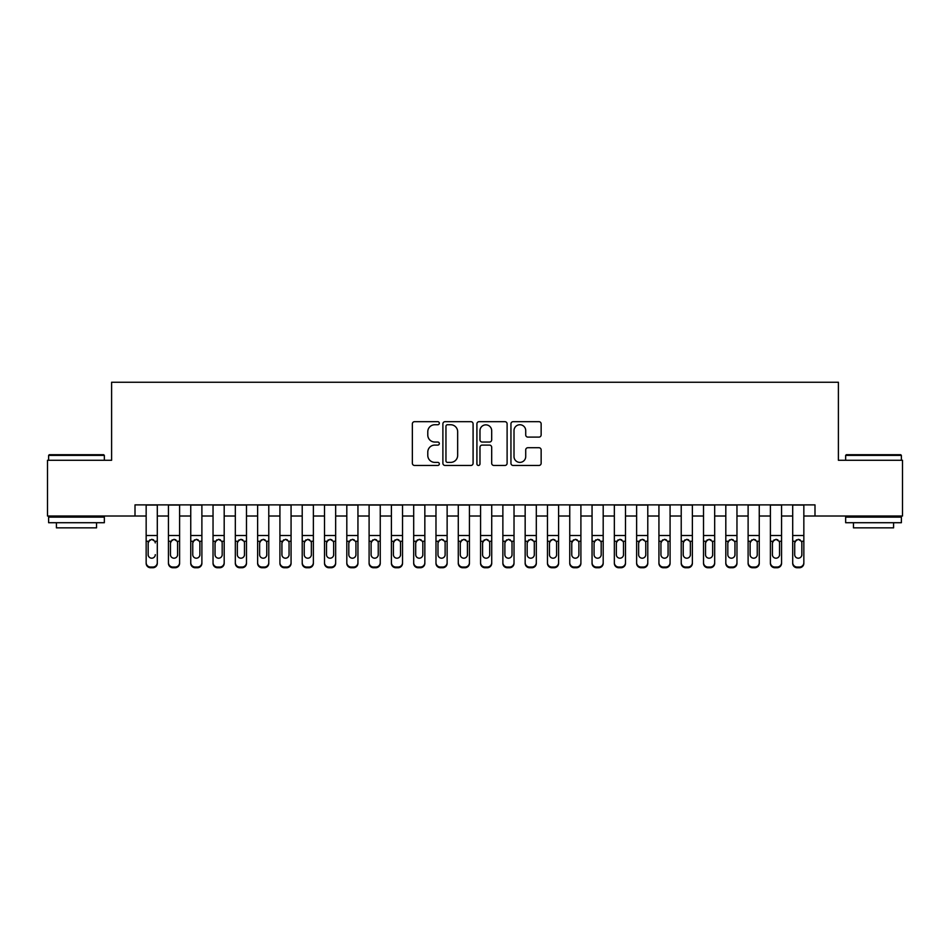 <?xml version="1.0" encoding="UTF-8"?>
<svg xmlns="http://www.w3.org/2000/svg" width="950" height="950" viewBox="0 0 950 950"><rect width="100%" height="100%" fill="white"/><g stroke="black" fill="none" stroke-linecap="round" stroke-linejoin="round"><path stroke-width="1.43" d="M439.327 423.213A1.532 1.532 0 0 0 437.796 421.681L414.544 421.681A2.185 2.185 0 0 0 412.359 423.866L412.359 463.256A2.185 2.185 0 0 0 414.544 465.452L437.796 465.452A1.532 1.532 0 0 0 439.327 463.921A1.532 1.532 0 0 0 437.796 462.389L434.791 462.389A7.006 7.006 0 0 1 427.785 455.383L427.785 452.105A7.006 7.006 0 0 1 434.791 445.099L437.796 445.099A1.532 1.532 0 0 0 439.327 443.567A1.532 1.532 0 0 0 437.796 442.035L434.791 442.035A7.006 7.006 0 0 1 427.785 435.029L427.785 431.751A7.006 7.006 0 0 1 434.791 424.745L437.796 424.745A1.532 1.532 0 0 0 439.327 423.213M538.959 437.107A2.185 2.185 0 0 0 541.144 434.922L541.144 423.866A2.185 2.185 0 0 0 538.959 421.681L513.131 421.681A2.185 2.185 0 0 0 510.946 423.866L510.946 463.256A2.185 2.185 0 0 0 513.131 465.452L538.959 465.452A2.185 2.185 0 0 0 541.144 463.256L541.144 449.908A2.185 2.185 0 0 0 538.959 447.723L527.903 447.723A2.185 2.185 0 0 0 525.718 449.908L525.718 456.534A5.854 5.854 0 0 1 519.864 462.389A5.854 5.854 0 0 1 514.009 456.534L514.009 430.599A5.854 5.854 0 0 1 519.864 424.745A5.854 5.854 0 0 1 525.718 430.599L525.718 434.922A2.185 2.185 0 0 0 527.903 437.107L538.959 437.107M135.007 516.016L47.5 516.016L47.5 460.287L111.601 460.287L111.601 382.256L838.399 382.256L838.399 460.287L902.5 460.287L902.5 516.016L814.993 516.016L814.993 504.878L135.007 504.878L135.007 516.016L146.157 516.016M473.088 423.866A2.185 2.185 0 0 0 470.891 421.681L445.075 421.681A2.185 2.185 0 0 0 442.89 423.866L442.89 463.256A2.185 2.185 0 0 0 445.075 465.452L470.891 465.452A2.185 2.185 0 0 0 473.088 463.256L473.088 423.866M479.109 421.681L504.925 421.681A2.185 2.185 0 0 1 507.11 423.866L507.11 463.256A2.185 2.185 0 0 1 504.925 465.452L493.869 465.452A2.185 2.185 0 0 1 491.684 463.256L491.684 447.284A2.185 2.185 0 0 0 489.499 445.099L482.173 445.099A2.185 2.185 0 0 0 479.976 447.284L479.976 463.921A1.532 1.532 0 0 1 478.444 465.452A1.532 1.532 0 0 1 476.912 463.921L476.912 423.866A2.185 2.185 0 0 1 479.109 421.681M157.296 516.016L168.447 516.016M179.598 516.016L190.748 516.016M201.887 516.016L213.037 516.016M224.188 516.016L235.327 516.016M246.477 516.016L257.628 516.016M268.779 516.016L279.918 516.016M291.068 516.016L302.219 516.016M313.369 516.016L324.508 516.016M335.659 516.016L346.809 516.016M357.948 516.016L369.099 516.016M380.249 516.016L391.4 516.016M402.539 516.016L413.689 516.016M424.84 516.016L435.979 516.016M447.129 516.016L458.28 516.016M469.431 516.016L480.569 516.016M491.72 516.016L502.871 516.016M514.021 516.016L525.16 516.016M536.311 516.016L547.461 516.016M558.6 516.016L569.751 516.016M580.901 516.016L592.052 516.016M603.191 516.016L614.341 516.016M625.492 516.016L636.631 516.016M647.781 516.016L658.932 516.016M670.082 516.016L681.221 516.016M692.372 516.016L703.523 516.016M714.673 516.016L725.812 516.016M736.962 516.016L748.113 516.016M759.252 516.016L770.403 516.016M781.553 516.016L792.704 516.016M803.842 516.016L814.993 516.016M447.486 424.745A1.532 1.532 0 0 0 445.954 426.277L445.954 460.857A1.532 1.532 0 0 0 447.486 462.389L450.656 462.389A7.006 7.006 0 0 0 457.662 455.383L457.662 431.751A7.006 7.006 0 0 0 450.656 424.745L447.486 424.745M491.684 430.706A5.854 5.854 0 0 0 485.83 424.852A5.854 5.854 0 0 0 479.976 430.706L479.976 439.85A2.185 2.185 0 0 0 482.173 442.035L489.499 442.035A2.185 2.185 0 0 0 491.684 439.85L491.684 430.706M146.157 504.878L146.157 562.626A4.453 4.429 -0 0 0 150.611 567.043L152.843 567.043A4.453 4.429 -0 0 0 157.296 562.626L157.296 563.326A4.453 4.429 180 0 1 152.843 567.744L152.843 567.043M157.296 541.975L157.296 563.326M155.289 555.358L155.289 554.658A3.562 3.539 180 0 1 151.727 558.196A3.562 3.539 180 0 0 155.289 554.658M148.164 555.358L148.164 554.658A3.562 3.539 180 0 0 151.727 558.196A3.562 3.539 180 0 1 148.164 554.658L148.164 542.64M149.863 539.861L148.164 542.913L148.556 541.274L151.727 539.339L154.898 541.274L155.289 542.913M153.591 539.861L151.727 539.339M157.296 504.878L157.296 562.626M150.611 567.043L150.611 567.744L152.843 567.744M150.611 567.744A4.453 4.429 180 0 1 146.157 563.326M49.281 454.718L103.681 454.718L104.346 455.383L48.616 455.383L49.281 454.718M76.487 522.714L48.616 522.714L48.616 517.133L104.346 517.133L104.346 522.714L76.487 522.714M96.544 522.714L96.544 527.844L56.418 527.844L56.418 522.714M846.319 454.718L900.719 454.718L901.384 455.383L845.654 455.383L846.319 454.718M873.513 522.714L845.654 522.714L845.654 517.133L901.384 517.133L901.384 522.714L873.513 522.714M893.582 522.714L893.582 527.844L853.456 527.844L853.456 522.714M179.598 541.975L179.598 563.326A4.453 4.429 180 0 1 175.132 567.744L175.132 567.043A4.453 4.429 -0 0 0 179.598 562.626L179.598 563.326M177.591 555.358L177.591 554.658A3.562 3.539 180 0 1 174.016 558.196A3.562 3.539 180 0 1 170.454 554.658L170.454 542.913L170.454 554.658A3.562 3.539 180 0 0 174.016 558.196M175.881 539.849L174.016 539.339L177.199 541.274L177.591 542.64M172.164 539.861L170.454 542.913L170.846 541.274L174.016 539.339M201.887 541.975L201.887 563.326A4.453 4.429 180 0 1 197.434 567.744L197.434 567.043A4.453 4.429 -0 0 0 201.887 562.626L201.887 563.326M199.88 555.358L199.88 554.658A3.562 3.539 180 0 1 196.317 558.196A3.562 3.539 180 0 1 192.755 554.658L192.755 542.913L192.755 554.658A3.562 3.539 180 0 0 196.317 558.196M198.17 539.849L196.317 539.339L199.488 541.274L199.88 542.64M194.453 539.861L192.755 542.913L193.147 541.274L196.317 539.339M224.188 541.975L224.188 563.326A4.453 4.429 180 0 1 219.723 567.744L219.723 567.043A4.453 4.429 -0 0 0 224.188 562.626L224.188 563.326M222.181 555.358L222.181 554.658A3.562 3.539 180 0 1 218.607 558.196A3.562 3.539 180 0 1 215.044 554.658L215.044 542.913L215.044 554.658A3.562 3.539 180 0 0 218.607 558.196M220.471 539.849L218.607 539.339L221.789 541.274L222.181 542.64M216.754 539.861L215.044 542.913L215.436 541.274L218.607 539.339M246.477 541.975L246.477 563.326A4.453 4.429 180 0 1 242.024 567.744L242.024 567.043A4.453 4.429 -0 0 0 246.477 562.626L246.477 563.326M244.471 555.358L244.471 554.658A3.562 3.539 180 0 1 240.908 558.196A3.562 3.539 180 0 1 237.334 554.658L237.334 542.913L237.334 554.658A3.562 3.539 180 0 0 240.908 558.196M242.761 539.849L240.908 539.339L244.079 541.274L244.471 542.64M239.044 539.861L237.334 542.913L237.737 541.274L240.908 539.339M179.598 504.878L179.598 562.626M172.912 567.043L172.912 567.744A4.453 4.429 180 0 1 168.447 563.326L168.447 562.626A4.453 4.429 -0 0 0 172.912 567.043L175.132 567.043M168.447 504.878L168.447 562.626M172.912 567.744L175.132 567.744M177.591 542.913L177.591 554.658M201.887 504.878L201.887 562.626M195.201 567.043L195.201 567.744A4.453 4.429 180 0 1 190.748 563.326L190.748 562.626A4.453 4.429 -0 0 0 195.201 567.043L197.434 567.043M190.748 504.878L190.748 562.626M195.201 567.744L197.434 567.744M199.88 542.913L199.88 554.658M224.188 504.878L224.188 562.626M217.502 567.043L217.502 567.744A4.453 4.429 180 0 1 213.037 563.326L213.037 562.626A4.453 4.429 -0 0 0 217.502 567.043L219.723 567.043M213.037 504.878L213.037 562.626M217.502 567.744L219.723 567.744M222.181 542.913L222.181 554.658M246.477 504.878L246.477 562.626M239.792 567.043L239.792 567.744A4.453 4.429 180 0 1 235.327 563.326L235.327 562.626A4.453 4.429 -0 0 0 239.792 567.043L242.024 567.043M235.327 504.878L235.327 562.626M239.792 567.744L242.024 567.744M244.471 542.913L244.471 554.658M268.779 541.975L268.779 563.326A4.453 4.429 180 0 1 264.314 567.744L264.314 567.043A4.453 4.429 -0 0 0 268.779 562.626L268.779 563.326M266.772 555.358L266.772 554.658A3.562 3.539 180 0 1 263.197 558.196A3.562 3.539 180 0 1 259.635 554.658L259.635 542.913L259.635 554.658A3.562 3.539 180 0 0 263.197 558.196M265.062 539.849L263.197 539.339L266.368 541.274L266.772 542.64M261.345 539.861L259.635 542.913L260.027 541.274L263.197 539.339M268.779 504.878L268.779 562.626M262.081 567.043L262.081 567.744A4.453 4.429 180 0 1 257.628 563.326L257.628 562.626A4.453 4.429 -0 0 0 262.081 567.043L264.314 567.043M257.628 504.878L257.628 562.626M262.081 567.744L264.314 567.744M266.772 542.913L266.772 554.658M291.068 541.975L291.068 563.326A4.453 4.429 180 0 1 286.615 567.744L286.615 567.043A4.453 4.429 -0 0 0 291.068 562.626L291.068 563.326M289.061 555.358L289.061 554.658A3.562 3.539 180 0 1 285.499 558.196A3.562 3.539 180 0 1 281.924 554.658L281.924 542.913L281.924 554.658A3.562 3.539 180 0 0 285.499 558.196M287.351 539.849L285.499 539.339L288.669 541.274L289.061 542.64M283.634 539.861L281.924 542.913L282.328 541.274L285.499 539.339M291.068 504.878L291.068 562.626M284.382 567.043L284.382 567.744A4.453 4.429 180 0 1 279.918 563.326L279.918 562.626A4.453 4.429 -0 0 0 284.382 567.043L286.615 567.043M279.918 504.878L279.918 562.626M284.382 567.744L286.615 567.744M289.061 542.913L289.061 554.658M313.369 541.975L313.369 563.326A4.453 4.429 180 0 1 308.904 567.744L308.904 567.043A4.453 4.429 -0 0 0 313.369 562.626L313.369 563.326M311.363 555.358L311.363 554.658A3.562 3.539 180 0 1 307.788 558.196A3.562 3.539 180 0 1 304.226 554.658L304.226 542.913L304.226 554.658A3.562 3.539 180 0 0 307.788 558.196M309.652 539.849L307.788 539.339L310.959 541.274L311.363 542.64M305.924 539.861L304.226 542.913L304.617 541.274L307.788 539.339M313.369 504.878L313.369 562.626M306.672 567.043L306.672 567.744A4.453 4.429 180 0 1 302.219 563.326L302.219 562.626A4.453 4.429 -0 0 0 306.672 567.043L308.904 567.043M302.219 504.878L302.219 562.626M306.672 567.744L308.904 567.744M311.363 542.913L311.363 554.658M335.659 541.975L335.659 563.326A4.453 4.429 180 0 1 331.194 567.744L331.194 567.043A4.453 4.429 -0 0 0 335.659 562.626L335.659 563.326M333.652 555.358L333.652 554.658A3.562 3.539 180 0 1 330.089 558.196A3.562 3.539 180 0 1 326.515 554.658L326.515 542.913L326.515 554.658A3.562 3.539 180 0 0 330.089 558.196M331.942 539.849L330.089 539.339L333.26 541.274L333.652 542.64M328.225 539.861L326.515 542.913L326.907 541.274L330.089 539.339M335.659 504.878L335.659 562.626M328.973 567.043L328.973 567.744A4.453 4.429 180 0 1 324.508 563.326L324.508 562.626A4.453 4.429 -0 0 0 328.973 567.043L331.194 567.043M324.508 504.878L324.508 562.626M328.973 567.744L331.194 567.744M333.652 542.913L333.652 554.658M357.948 541.975L357.948 563.326A4.453 4.429 180 0 1 353.495 567.744L353.495 567.043A4.453 4.429 -0 0 0 357.948 562.626L357.948 563.326M355.941 555.358L355.941 554.658A3.562 3.539 180 0 1 352.379 558.196A3.562 3.539 180 0 1 348.816 554.658L348.816 542.913L348.816 554.658A3.562 3.539 180 0 0 352.379 558.196M354.231 539.849L352.379 539.339L355.549 541.274L355.941 542.64M350.514 539.861L348.816 542.913L349.208 541.274L352.379 539.339M380.249 541.975L380.249 563.326A4.453 4.429 180 0 1 375.784 567.744L375.784 567.043A4.453 4.429 -0 0 0 380.249 562.626L380.249 563.326M378.242 555.358L378.242 554.658A3.562 3.539 180 0 1 374.668 558.196A3.562 3.539 180 0 1 371.106 554.658L371.106 542.913L371.106 554.658A3.562 3.539 180 0 0 374.668 558.196M376.532 539.849L374.668 539.339L377.851 541.274L378.242 542.64M372.816 539.861L371.106 542.913L371.497 541.274L374.668 539.339M402.539 541.975L402.539 563.326A4.453 4.429 180 0 1 398.086 567.744L398.086 567.043A4.453 4.429 -0 0 0 402.539 562.626L402.539 563.326M400.532 555.358L400.532 554.658A3.562 3.539 180 0 1 396.969 558.196A3.562 3.539 180 0 1 393.407 554.658L393.407 542.913L393.407 554.658A3.562 3.539 180 0 0 396.969 558.196M398.822 539.849L396.969 539.339L400.14 541.274L400.532 542.64M395.105 539.861L393.407 542.913L393.799 541.274L396.969 539.339M424.84 541.975L424.84 563.326A4.453 4.429 180 0 1 420.375 567.744L420.375 567.043A4.453 4.429 -0 0 0 424.84 562.626L424.84 563.326M422.833 555.358L422.833 554.658A3.562 3.539 180 0 1 419.259 558.196A3.562 3.539 180 0 1 415.696 554.658L415.696 542.913L415.696 554.658A3.562 3.539 180 0 0 419.259 558.196M421.123 539.849L419.259 539.339L422.441 541.274L422.833 542.64M417.406 539.861L415.696 542.913L416.088 541.274L419.259 539.339M447.129 541.975L447.129 563.326A4.453 4.429 180 0 1 442.676 567.744L442.676 567.043A4.453 4.429 -0 0 0 447.129 562.626L447.129 563.326M445.122 555.358L445.122 554.658A3.562 3.539 180 0 1 441.56 558.196A3.562 3.539 180 0 1 437.986 554.658L437.986 542.913L437.986 554.658A3.562 3.539 180 0 0 441.56 558.196M443.412 539.849L441.56 539.339L444.731 541.274L445.122 542.64M439.696 539.861L437.986 542.913L438.389 541.274L441.56 539.339M469.431 541.975L469.431 563.326A4.453 4.429 180 0 1 464.966 567.744L464.966 567.043A4.453 4.429 -0 0 0 469.431 562.626L469.431 563.326M467.424 555.358L467.424 554.658A3.562 3.539 180 0 1 463.849 558.196A3.562 3.539 180 0 1 460.287 554.658L460.287 542.913L460.287 554.658A3.562 3.539 180 0 0 463.849 558.196M465.714 539.849L463.849 539.339L467.02 541.274L467.424 542.64M461.997 539.861L460.287 542.913L460.679 541.274L463.849 539.339M491.72 541.975L491.72 563.326A4.453 4.429 180 0 1 487.267 567.744L487.267 567.043A4.453 4.429 -0 0 0 491.72 562.626L491.72 563.326M489.713 555.358L489.713 554.658A3.562 3.539 180 0 1 486.151 558.196A3.562 3.539 180 0 1 482.576 554.658L482.576 542.913L482.576 554.658A3.562 3.539 180 0 0 486.151 558.196M488.003 539.849L486.151 539.339L489.321 541.274L489.713 542.64M484.286 539.861L482.576 542.913L482.98 541.274L486.151 539.339M514.021 541.975L514.021 563.326A4.453 4.429 180 0 1 509.556 567.744L509.556 567.043A4.453 4.429 -0 0 0 514.021 562.626L514.021 563.326M512.014 555.358L512.014 554.658A3.562 3.539 180 0 1 508.44 558.196A3.562 3.539 180 0 1 504.878 554.658L504.878 542.913L504.878 554.658A3.562 3.539 180 0 0 508.44 558.196M510.304 539.849L508.44 539.339L511.611 541.274L512.014 542.64M506.576 539.861L504.878 542.913L505.269 541.274L508.44 539.339M536.311 541.975L536.311 563.326A4.453 4.429 180 0 1 531.846 567.744L531.846 567.043A4.453 4.429 -0 0 0 536.311 562.626L536.311 563.326M534.304 555.358L534.304 554.658A3.562 3.539 180 0 1 530.741 558.196A3.562 3.539 180 0 1 527.167 554.658L527.167 542.913L527.167 554.658A3.562 3.539 180 0 0 530.741 558.196M532.594 539.849L530.741 539.339L533.912 541.274L534.304 542.64M528.877 539.861L527.167 542.913L527.559 541.274L530.741 539.339M558.6 541.975L558.6 563.326A4.453 4.429 180 0 1 554.147 567.744L554.147 567.043A4.453 4.429 -0 0 0 558.6 562.626L558.6 563.326M556.593 555.358L556.593 554.658A3.562 3.539 180 0 1 553.031 558.196A3.562 3.539 180 0 1 549.468 554.658L549.468 542.913L549.468 554.658A3.562 3.539 180 0 0 553.031 558.196M554.883 539.849L553.031 539.339L556.201 541.274L556.593 542.64M551.166 539.861L549.468 542.913L549.86 541.274L553.031 539.339M580.901 541.975L580.901 563.326A4.453 4.429 180 0 1 576.436 567.744L576.436 567.043A4.453 4.429 -0 0 0 580.901 562.626L580.901 563.326M578.894 555.358L578.894 554.658A3.562 3.539 180 0 1 575.332 558.196A3.562 3.539 180 0 1 571.758 554.658L571.758 542.913L571.758 554.658A3.562 3.539 180 0 0 575.332 558.196M577.184 539.849L575.332 539.339L578.503 541.274L578.894 542.64M573.467 539.861L571.758 542.913L572.149 541.274L575.332 539.339M603.191 541.975L603.191 563.326A4.453 4.429 180 0 1 598.737 567.744L598.737 567.043A4.453 4.429 -0 0 0 603.191 562.626L603.191 563.326M601.184 555.358L601.184 554.658A3.562 3.539 180 0 1 597.621 558.196A3.562 3.539 180 0 1 594.059 554.658L594.059 542.913L594.059 554.658A3.562 3.539 180 0 0 597.621 558.196M599.474 539.849L597.621 539.339L600.792 541.274L601.184 542.64M595.757 539.861L594.059 542.913L594.451 541.274L597.621 539.339M357.948 504.878L357.948 562.626M351.262 567.043L351.262 567.744A4.453 4.429 180 0 1 346.809 563.326L346.809 562.626A4.453 4.429 -0 0 0 351.262 567.043L353.495 567.043M346.809 504.878L346.809 562.626M351.262 567.744L353.495 567.744M355.941 542.913L355.941 554.658M380.249 504.878L380.249 562.626M373.564 567.043L373.564 567.744A4.453 4.429 180 0 1 369.099 563.326L369.099 562.626A4.453 4.429 -0 0 0 373.564 567.043L375.784 567.043M369.099 504.878L369.099 562.626M373.564 567.744L375.784 567.744M378.242 542.913L378.242 554.658M402.539 504.878L402.539 562.626M395.853 567.043L395.853 567.744A4.453 4.429 180 0 1 391.4 563.326L391.4 562.626A4.453 4.429 -0 0 0 395.853 567.043L398.086 567.043M391.4 504.878L391.4 562.626M395.853 567.744L398.086 567.744M400.532 542.913L400.532 554.658M424.84 504.878L424.84 562.626M418.154 567.043L418.154 567.744A4.453 4.429 180 0 1 413.689 563.326L413.689 562.626A4.453 4.429 -0 0 0 418.154 567.043L420.375 567.043M413.689 504.878L413.689 562.626M418.154 567.744L420.375 567.744M422.833 542.913L422.833 554.658M447.129 504.878L447.129 562.626M440.444 567.043L440.444 567.744A4.453 4.429 180 0 1 435.979 563.326L435.979 562.626A4.453 4.429 -0 0 0 440.444 567.043L442.676 567.043M435.979 504.878L435.979 562.626M440.444 567.744L442.676 567.744M445.122 542.913L445.122 554.658M469.431 504.878L469.431 562.626M462.733 567.043L462.733 567.744A4.453 4.429 180 0 1 458.28 563.326L458.28 562.626A4.453 4.429 -0 0 0 462.733 567.043L464.966 567.043M458.28 504.878L458.28 562.626M462.733 567.744L464.966 567.744M467.424 542.913L467.424 554.658M491.72 504.878L491.72 562.626M485.034 567.043L485.034 567.744A4.453 4.429 180 0 1 480.569 563.326L480.569 562.626A4.453 4.429 -0 0 0 485.034 567.043L487.267 567.043M480.569 504.878L480.569 562.626M485.034 567.744L487.267 567.744M489.713 542.913L489.713 554.658M514.021 504.878L514.021 562.626M507.324 567.043L507.324 567.744A4.453 4.429 180 0 1 502.871 563.326L502.871 562.626A4.453 4.429 -0 0 0 507.324 567.043L509.556 567.043M502.871 504.878L502.871 562.626M507.324 567.744L509.556 567.744M512.014 542.913L512.014 554.658M536.311 504.878L536.311 562.626M529.625 567.043L529.625 567.744A4.453 4.429 180 0 1 525.16 563.326L525.16 562.626A4.453 4.429 -0 0 0 529.625 567.043L531.846 567.043M525.16 504.878L525.16 562.626M529.625 567.744L531.846 567.744M534.304 542.913L534.304 554.658M558.6 504.878L558.6 562.626M551.914 567.043L551.914 567.744A4.453 4.429 180 0 1 547.461 563.326L547.461 562.626A4.453 4.429 -0 0 0 551.914 567.043L554.147 567.043M547.461 504.878L547.461 562.626M551.914 567.744L554.147 567.744M556.593 542.913L556.593 554.658M580.901 504.878L580.901 562.626M574.216 567.043L574.216 567.744A4.453 4.429 180 0 1 569.751 563.326L569.751 562.626A4.453 4.429 -0 0 0 574.216 567.043L576.436 567.043M569.751 504.878L569.751 562.626M574.216 567.744L576.436 567.744M578.894 542.913L578.894 554.658M603.191 504.878L603.191 562.626M596.505 567.043L596.505 567.744A4.453 4.429 180 0 1 592.052 563.326L592.052 562.626A4.453 4.429 -0 0 0 596.505 567.043L598.737 567.043M592.052 504.878L592.052 562.626M596.505 567.744L598.737 567.744M601.184 542.913L601.184 554.658M625.492 541.975L625.492 563.326A4.453 4.429 180 0 1 621.027 567.744L621.027 567.043A4.453 4.429 -0 0 0 625.492 562.626L625.492 563.326M623.485 555.358L623.485 554.658A3.562 3.539 180 0 1 619.911 558.196A3.562 3.539 180 0 1 616.348 554.658L616.348 542.913L616.348 554.658A3.562 3.539 180 0 0 619.911 558.196M621.775 539.849L619.911 539.339L623.093 541.274L623.485 542.64M618.058 539.861L616.348 542.913L616.74 541.274L619.911 539.339M647.781 541.975L647.781 563.326A4.453 4.429 180 0 1 643.328 567.744L643.328 567.043A4.453 4.429 -0 0 0 647.781 562.626L647.781 563.326M645.774 555.358L645.774 554.658A3.562 3.539 180 0 1 642.212 558.196A3.562 3.539 180 0 1 638.637 554.658L638.637 542.913L638.637 554.658A3.562 3.539 180 0 0 642.212 558.196M644.064 539.849L642.212 539.339L645.383 541.274L645.774 542.64M640.347 539.861L638.637 542.913L639.041 541.274L642.212 539.339M670.082 541.975L670.082 563.326A4.453 4.429 180 0 1 665.617 567.744L665.617 567.043A4.453 4.429 -0 0 0 670.082 562.626L670.082 563.326M668.076 555.358L668.076 554.658A3.562 3.539 180 0 1 664.501 558.196A3.562 3.539 180 0 1 660.939 554.658L660.939 542.913L660.939 554.658A3.562 3.539 180 0 0 664.501 558.196M666.366 539.849L664.501 539.339L667.672 541.274L668.076 542.64M662.649 539.861L660.939 542.913L661.331 541.274L664.501 539.339M692.372 541.975L692.372 563.326A4.453 4.429 180 0 1 687.919 567.744L687.919 567.043A4.453 4.429 -0 0 0 692.372 562.626L692.372 563.326M690.365 555.358L690.365 554.658A3.562 3.539 180 0 1 686.803 558.196A3.562 3.539 180 0 1 683.228 554.658L683.228 542.913L683.228 554.658A3.562 3.539 180 0 0 686.803 558.196M688.655 539.849L686.803 539.339L689.973 541.274L690.365 542.64M684.938 539.861L683.228 542.913L683.632 541.274L686.803 539.339M625.492 504.878L625.492 562.626M618.806 567.043L618.806 567.744A4.453 4.429 180 0 1 614.341 563.326L614.341 562.626A4.453 4.429 -0 0 0 618.806 567.043L621.027 567.043M614.341 504.878L614.341 562.626M618.806 567.744L621.027 567.744M623.485 542.913L623.485 554.658M647.781 504.878L647.781 562.626M641.096 567.043L641.096 567.744A4.453 4.429 180 0 1 636.631 563.326L636.631 562.626A4.453 4.429 -0 0 0 641.096 567.043L643.328 567.043M636.631 504.878L636.631 562.626M641.096 567.744L643.328 567.744M645.774 542.913L645.774 554.658M670.082 504.878L670.082 562.626M663.385 567.043L663.385 567.744A4.453 4.429 180 0 1 658.932 563.326L658.932 562.626A4.453 4.429 -0 0 0 663.385 567.043L665.617 567.043M658.932 504.878L658.932 562.626M663.385 567.744L665.617 567.744M668.076 542.913L668.076 554.658M692.372 504.878L692.372 562.626M685.686 567.043L685.686 567.744A4.453 4.429 180 0 1 681.221 563.326L681.221 562.626A4.453 4.429 -0 0 0 685.686 567.043L687.919 567.043M681.221 504.878L681.221 562.626M685.686 567.744L687.919 567.744M690.365 542.913L690.365 554.658M714.673 541.975L714.673 563.326A4.453 4.429 180 0 1 710.208 567.744L710.208 567.043A4.453 4.429 -0 0 0 714.673 562.626L714.673 563.326M712.666 555.358L712.666 554.658A3.562 3.539 180 0 1 709.092 558.196A3.562 3.539 180 0 1 705.529 554.658L705.529 542.913L705.529 554.658A3.562 3.539 180 0 0 709.092 558.196M710.956 539.849L709.092 539.339L712.262 541.274L712.666 542.64M707.227 539.861L705.529 542.913L705.921 541.274L709.092 539.339M714.673 504.878L714.673 562.626M707.976 567.043L707.976 567.744A4.453 4.429 180 0 1 703.523 563.326L703.523 562.626A4.453 4.429 -0 0 0 707.976 567.043L710.208 567.043M703.523 504.878L703.523 562.626M707.976 567.744L710.208 567.744M712.666 542.913L712.666 554.658M736.962 541.975L736.962 563.326A4.453 4.429 180 0 1 732.498 567.744L732.498 567.043A4.453 4.429 -0 0 0 736.962 562.626L736.962 563.326M734.956 555.358L734.956 554.658A3.562 3.539 180 0 1 731.393 558.196A3.562 3.539 180 0 1 727.819 554.658L727.819 542.913L727.819 554.658A3.562 3.539 180 0 0 731.393 558.196M733.246 539.849L731.393 539.339L734.564 541.274L734.956 542.64M729.529 539.861L727.819 542.913L728.211 541.274L731.393 539.339M736.962 504.878L736.962 562.626M730.277 567.043L730.277 567.744A4.453 4.429 180 0 1 725.812 563.326L725.812 562.626A4.453 4.429 -0 0 0 730.277 567.043L732.498 567.043M725.812 504.878L725.812 562.626M730.277 567.744L732.498 567.744M734.956 542.913L734.956 554.658M759.252 541.975L759.252 563.326A4.453 4.429 180 0 1 754.799 567.744L754.799 567.043A4.453 4.429 -0 0 0 759.252 562.626L759.252 563.326M757.245 555.358L757.245 554.658A3.562 3.539 180 0 1 753.682 558.196A3.562 3.539 180 0 1 750.12 554.658L750.12 542.913L750.12 554.658A3.562 3.539 180 0 0 753.682 558.196M755.535 539.849L753.682 539.339L756.853 541.274L757.245 542.64M751.818 539.861L750.12 542.913L750.512 541.274L753.682 539.339M759.252 504.878L759.252 562.626M752.566 567.043L752.566 567.744A4.453 4.429 180 0 1 748.113 563.326L748.113 562.626A4.453 4.429 -0 0 0 752.566 567.043L754.799 567.043M748.113 504.878L748.113 562.626M752.566 567.744L754.799 567.744M757.245 542.913L757.245 554.658M781.553 541.975L781.553 563.326A4.453 4.429 180 0 1 777.088 567.744L777.088 567.043A4.453 4.429 -0 0 0 781.553 562.626L781.553 563.326M779.546 555.358L779.546 554.658A3.562 3.539 180 0 1 775.984 558.196A3.562 3.539 180 0 1 772.409 554.658L772.409 542.913L772.409 554.658A3.562 3.539 180 0 0 775.984 558.196M777.836 539.849L775.984 539.339L779.154 541.274L779.546 542.64M774.119 539.861L772.409 542.913L772.801 541.274L775.984 539.339M781.553 504.878L781.553 562.626M774.867 567.043L774.867 567.744A4.453 4.429 180 0 1 770.403 563.326L770.403 562.626A4.453 4.429 -0 0 0 774.867 567.043L777.088 567.043M770.403 504.878L770.403 562.626M774.867 567.744L777.088 567.744M779.546 542.913L779.546 554.658M803.842 541.975L803.842 563.326A4.453 4.429 180 0 1 799.389 567.744L799.389 567.043A4.453 4.429 -0 0 0 803.842 562.626L803.842 563.326M801.836 555.358L801.836 554.658A3.562 3.539 180 0 1 798.273 558.196A3.562 3.539 180 0 1 794.711 554.658L794.711 542.913L794.711 554.658A3.562 3.539 180 0 0 798.273 558.196M800.126 539.849L798.273 539.339L801.444 541.274L801.836 542.64M796.409 539.861L794.711 542.913L795.102 541.274L798.273 539.339M803.842 504.878L803.842 562.626M797.157 567.043L797.157 567.744A4.453 4.429 180 0 1 792.704 563.326L792.704 562.626A4.453 4.429 -0 0 0 797.157 567.043L799.389 567.043M792.704 504.878L792.704 562.626M797.157 567.744L799.389 567.744M801.836 542.913L801.836 554.658M154.898 541.274L157.296 541.274M146.157 541.274L148.556 541.274M146.157 535.515L157.296 535.515M146.157 505.032L157.296 505.032M177.199 541.274L179.598 541.274M168.447 541.274L170.846 541.274M168.447 535.515L179.598 535.515M168.447 505.032L179.598 505.032M199.488 541.274L201.887 541.274M190.748 541.274L193.147 541.274M190.748 535.515L201.887 535.515M190.748 505.032L201.887 505.032M221.789 541.274L224.188 541.274M213.037 541.274L215.436 541.274M213.037 535.515L224.188 535.515M213.037 505.032L224.188 505.032M244.079 541.274L246.477 541.274M235.327 541.274L237.737 541.274M235.327 535.515L246.477 535.515M235.327 505.032L246.477 505.032M266.368 541.274L268.779 541.274M257.628 541.274L260.027 541.274M257.628 535.515L268.779 535.515M257.628 505.032L268.779 505.032M288.669 541.274L291.068 541.274M279.918 541.274L282.328 541.274M279.918 535.515L291.068 535.515M279.918 505.032L291.068 505.032M310.959 541.274L313.369 541.274M302.219 541.274L304.617 541.274M302.219 535.515L313.369 535.515M302.219 505.032L313.369 505.032M333.26 541.274L335.659 541.274M324.508 541.274L326.907 541.274M324.508 535.515L335.659 535.515M324.508 505.032L335.659 505.032M355.549 541.274L357.948 541.274M346.809 541.274L349.208 541.274M346.809 535.515L357.948 535.515M346.809 505.032L357.948 505.032M377.851 541.274L380.249 541.274M369.099 541.274L371.497 541.274M369.099 535.515L380.249 535.515M369.099 505.032L380.249 505.032M400.14 541.274L402.539 541.274M391.4 541.274L393.799 541.274M391.4 535.515L402.539 535.515M391.4 505.032L402.539 505.032M422.441 541.274L424.84 541.274M413.689 541.274L416.088 541.274M413.689 535.515L424.84 535.515M413.689 505.032L424.84 505.032M444.731 541.274L447.129 541.274M435.979 541.274L438.389 541.274M435.979 535.515L447.129 535.515M435.979 505.032L447.129 505.032M467.02 541.274L469.431 541.274M458.28 541.274L460.679 541.274M458.28 535.515L469.431 535.515M458.28 505.032L469.431 505.032M489.321 541.274L491.72 541.274M480.569 541.274L482.98 541.274M480.569 535.515L491.72 535.515M480.569 505.032L491.72 505.032M511.611 541.274L514.021 541.274M502.871 541.274L505.269 541.274M502.871 535.515L514.021 535.515M502.871 505.032L514.021 505.032M533.912 541.274L536.311 541.274M525.16 541.274L527.559 541.274M525.16 535.515L536.311 535.515M525.16 505.032L536.311 505.032M556.201 541.274L558.6 541.274M547.461 541.274L549.86 541.274M547.461 535.515L558.6 535.515M547.461 505.032L558.6 505.032M578.503 541.274L580.901 541.274M569.751 541.274L572.149 541.274M569.751 535.515L580.901 535.515M569.751 505.032L580.901 505.032M600.792 541.274L603.191 541.274M592.052 541.274L594.451 541.274M592.052 535.515L603.191 535.515M592.052 505.032L603.191 505.032M623.093 541.274L625.492 541.274M614.341 541.274L616.74 541.274M614.341 535.515L625.492 535.515M614.341 505.032L625.492 505.032M645.383 541.274L647.781 541.274M636.631 541.274L639.041 541.274M636.631 535.515L647.781 535.515M636.631 505.032L647.781 505.032M667.672 541.274L670.082 541.274M658.932 541.274L661.331 541.274M658.932 535.515L670.082 535.515M658.932 505.032L670.082 505.032M689.973 541.274L692.372 541.274M681.221 541.274L683.632 541.274M681.221 535.515L692.372 535.515M681.221 505.032L692.372 505.032M712.262 541.274L714.673 541.274M703.523 541.274L705.921 541.274M703.523 535.515L714.673 535.515M703.523 505.032L714.673 505.032M734.564 541.274L736.962 541.274M725.812 541.274L728.211 541.274M725.812 535.515L736.962 535.515M725.812 505.032L736.962 505.032M756.853 541.274L759.252 541.274M748.113 541.274L750.512 541.274M748.113 535.515L759.252 535.515M748.113 505.032L759.252 505.032M779.154 541.274L781.553 541.274M770.403 541.274L772.801 541.274M770.403 535.515L781.553 535.515M770.403 505.032L781.553 505.032M801.444 541.274L803.842 541.274M792.704 541.274L795.102 541.274M792.704 535.515L803.842 535.515M792.704 505.032L803.842 505.032M48.616 460.287L48.616 455.383M61.322 517.133L61.322 516.016M91.639 517.133L91.639 516.016M104.346 460.287L104.346 455.383M845.654 460.287L845.654 455.383M858.361 517.133L858.361 516.016M888.678 517.133L888.678 516.016M901.384 460.287L901.384 455.383"/></g></svg>
